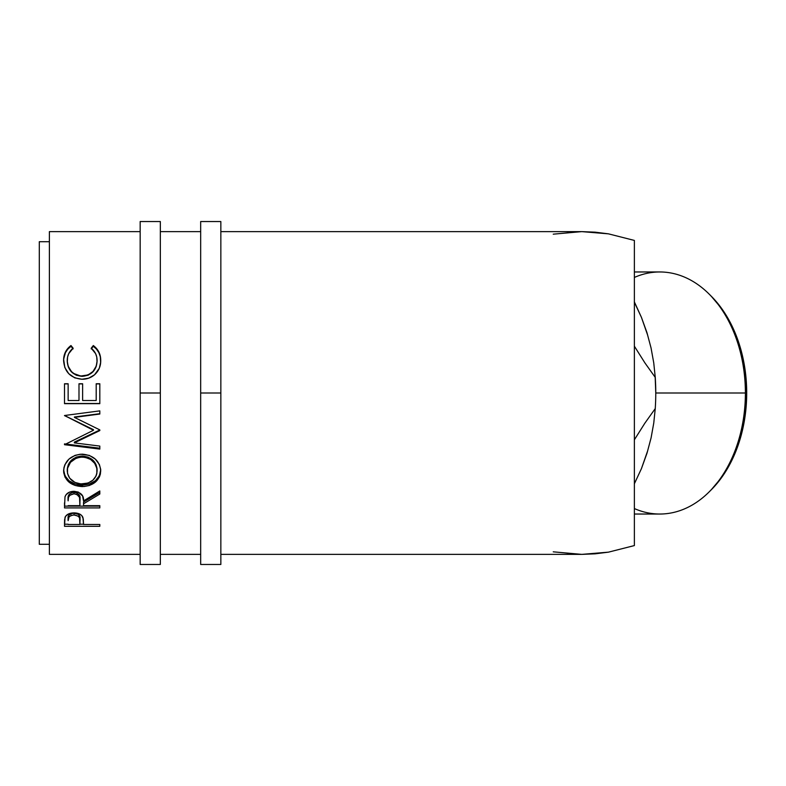 <?xml version="1.0" encoding="UTF-8"?>
<svg xmlns="http://www.w3.org/2000/svg" width="786" height="786" viewBox="0 0 786 786"><rect width="100%" height="100%" fill="white"/><g stroke="black" fill="none" stroke-linecap="round" stroke-linejoin="round"><path stroke-width="1.18" d="M160.334 564.466L160.334 393L140.163 393L140.163 221.534L140.163 564.466L160.334 564.466L160.334 393L140.163 393L140.163 564.466M160.334 393L160.334 221.534L160.334 393M220.846 564.466L220.846 393L200.676 393L200.676 221.534L200.676 564.466L220.846 564.466L220.846 393L200.676 393L200.676 564.466M220.846 393L220.846 221.534L220.846 393M709.227 491.82L711.281 489.766A118.509 83.797 -90 0 0 746.7 393L745.393 393A121.034 85.586 90 0 1 709.227 491.82A121.034 85.586 90 0 1 634.371 508.562M634.371 514.034L659.808 514.034A121.034 85.586 -90 0 0 745.393 393L655.77 393A166.416 117.674 90 0 1 655.249 408.602L653.765 423.015L651.103 437.802L647.055 453.031L641.435 468.643L634.371 483.773M39.3 544.285L49.39 544.285L39.3 544.285L39.3 241.715L39.3 544.285M49.39 241.715L39.3 241.715L49.39 241.715M553.236 551.831L581.797 554.376L220.846 554.376L581.797 554.376L595.169 553.825L608.452 552.155L634.371 545.572L634.371 240.428L608.452 233.845L595.169 232.175L581.797 231.624L220.846 231.624L581.797 231.624L553.236 234.169M49.39 554.376L140.163 554.376L49.39 554.376L49.39 231.624L140.163 231.624L49.39 231.624L49.39 554.376M160.334 554.376L200.676 554.376L160.334 554.376M200.676 231.624L160.334 231.624L200.676 231.624M70.111 346.194L70.995 345.545L73.118 348.198L68.677 353.72L67.576 357.109L67.291 362.13L68.284 366.463L71.428 371.523L73.688 373.497L80.693 376.032L88.13 374.942L93.023 371.434L96.138 366.315L97.051 361.924L96.737 356.952L95.607 353.641L91.215 348.198L93.318 345.545L96.521 348.463L98.879 352.059L100.284 356.127L100.637 362.415L99.282 368.29L94.546 374.794L88.671 378.174L81.96 379.245L74.768 377.87L68.755 373.704L64.835 367.573L63.637 359.369L65.415 352.069L70.111 346.194M99.812 403.66L64.511 403.66L64.511 383.755L68.136 383.755L68.136 400.496L78.993 400.496L78.993 383.755L82.618 383.755L82.618 400.496L96.197 400.496L96.197 383.755L99.812 383.755L99.812 403.66L99.812 383.755L96.197 383.755L96.197 400.496L82.618 400.496L82.618 383.755L78.993 383.755L78.993 400.496L68.136 400.496L68.136 383.755L64.511 383.755L64.511 403.66L99.812 403.66L99.812 383.755M99.812 410.872L64.511 415.519L93.475 430.256L64.511 444.699L99.812 449.091L99.812 446.084L74.356 442.891L74.356 442.115L99.812 429.991L74.356 442.115L74.356 442.891L99.812 430.581L99.812 429.883L74.415 417.376L99.812 429.883L99.812 430.581L74.356 442.891L99.812 446.084L99.812 449.091L64.511 444.699L93.475 430.256L64.511 415.519L99.812 410.872L99.812 414.035L74.415 417.376L99.812 414.035L74.415 416.993L99.812 413.701L99.812 410.872L99.812 414.035M63.695 472.661L63.912 467.847L64.894 464.693L68.903 459.162L74.955 455.389L80.31 454.22L89.299 455.379L95.322 459.103L99.38 464.516L100.647 469.222L100.412 473.987L99.419 476.994L95.411 482.083L89.427 485.463L84.141 486.514L75.201 485.483L69.109 482.25L65.032 477.21L63.695 472.661M99.812 507.913L64.511 507.913L64.992 496.85L66.142 494.64L69.463 492.144L73.953 491.309L78.286 492.065L82.589 495.927L83.522 500.928L99.812 490.955L99.812 494.03L83.522 503.806L83.522 505.663L99.812 505.663L99.812 507.913L99.812 505.663L83.522 505.663L83.522 503.806L99.812 494.03L99.812 490.955L83.522 500.928C83.984 495.396 80.791 492.193 73.953 491.309C69.237 491.496 66.25 493.343 64.992 496.85L64.511 507.913L99.812 507.913L99.812 505.663M99.812 526.296L64.511 526.296L64.599 519.762L65.523 516.373L68.284 514.054L73.982 512.885L79.789 514.103L81.803 515.626L83.277 518.858L83.522 524.488L99.812 524.488L99.812 526.296L99.812 524.488L83.522 524.488L82.943 517.483C81.675 514.516 78.688 512.983 73.982 512.885C69.384 512.993 66.407 514.466 65.041 517.296L64.511 526.296L99.812 526.296L99.812 524.488M634.371 302.227L641.435 317.357L634.302 301.745L641.435 317.357L646.976 332.714L651.034 347.893L653.746 362.857L655.249 377.398A166.416 117.674 90 0 1 655.77 393L745.393 393A121.034 85.586 -90 0 0 659.808 271.966L634.371 271.966M655.19 377.319L655.77 393A166.416 117.674 -90 0 0 655.249 377.398L644.942 362.945L634.371 346.194L644.942 362.945L655.249 377.398L653.746 362.857L651.034 347.893L646.976 332.714L641.435 317.357L647.625 335.101M655.77 393A166.416 117.674 -90 0 1 655.249 408.602L644.834 423.222L634.371 439.806L644.834 423.222L655.249 408.602L653.765 423.015L651.103 437.802L647.055 453.031L641.435 468.643L647.625 450.899M567.453 553.737L581.797 554.376L608.452 552.155L634.371 545.572L634.371 240.428L608.452 233.845L581.797 231.624L567.453 232.263M67.232 361.157L67.232 360.656C67.223 355.547 69.188 351.401 73.118 348.198L70.995 345.545C66.034 349.269 63.578 354.24 63.607 360.46C64.403 371.837 70.514 378.095 81.96 379.245C86.715 379.294 90.911 377.811 94.546 374.794C98.79 370.894 100.844 366.109 100.726 360.42C100.726 354.231 98.26 349.279 93.318 345.545L91.215 348.198C95.096 351.381 97.051 355.469 97.1 360.44C96.58 369.862 91.608 375.079 82.196 376.091C72.882 375.119 67.891 369.97 67.232 360.656L67.232 361.157C67.891 370.334 72.882 375.394 82.196 376.356L82.196 376.356C91.598 375.374 96.57 370.235 97.1 360.951L96.138 366.728L93.023 371.768L88.13 375.227L82.196 376.356L76.311 375.236L71.428 371.857L68.284 366.875L67.232 361.157M91.215 348.905L93.318 346.282C98.26 349.957 100.726 354.84 100.726 360.931L100.284 356.697L98.879 352.698L96.521 349.151L93.318 346.282L91.215 348.905M63.637 359.86L63.607 360.971C63.587 354.83 66.044 349.937 70.995 346.282L73.118 348.905L70.995 346.282L67.773 349.151L65.415 352.708L63.715 358.838M64.511 383.902L68.136 383.902L64.511 383.902M78.993 400.496L78.993 383.755M78.993 383.902L82.618 383.902L78.993 383.902M96.197 400.496L96.197 383.755M96.197 383.902L99.812 383.902L96.197 383.902M99.812 403.493L64.511 403.493L99.812 403.493M99.812 429.883L99.812 430.581M64.511 415.617L93.475 429.677L93.475 430.256L93.475 429.677L64.511 415.519M64.511 444.699L64.511 443.884L99.812 448.207L64.511 443.884M99.812 446.084L99.812 449.091M100.726 470.824C99.694 460.763 93.505 455.202 82.147 454.151C70.701 455.212 64.521 460.851 63.607 471.079C64.747 480.757 70.986 485.925 82.324 486.583C93.622 485.817 99.753 480.56 100.726 470.824M100.726 469.615C99.753 479.195 93.622 484.363 82.324 485.119L82.324 486.583L82.324 485.119C70.986 484.471 64.747 479.381 63.607 469.851L65.032 475.894L69.109 480.855L75.201 484.038L82.324 485.119L89.427 484.019L95.411 480.688L99.419 475.677L100.726 469.615M97.042 468.427L97.1 470.942C96.383 478.92 91.451 483.262 82.304 483.98C73.088 483.321 68.058 478.969 67.232 470.942C67.969 462.649 72.941 458.032 82.147 457.069C91.431 457.983 96.413 462.61 97.1 470.942L97.1 469.723C96.413 461.51 91.422 456.961 82.147 456.067L87.993 457.088L92.895 460.124L96.039 464.614L97.042 468.427M80.653 456.126L82.147 456.067L82.147 457.069L82.147 456.067C72.941 457.01 67.969 461.559 67.232 469.723L68.333 464.644L71.477 460.174L76.321 457.098L80.653 456.126M67.301 471.001L67.232 469.723M99.812 490.955L99.812 494.03M83.522 503.806L83.522 502.077L99.812 492.458L83.522 502.077L83.522 505.663M64.511 506.115L99.812 506.115L64.511 506.115L64.511 502.844M69.846 493.647L73.177 492.272L76.949 492.881L79.022 494.649L79.956 499.248C80.594 495.426 78.59 493.077 73.953 492.233L73.953 493.805C78.6 494.689 80.594 497.076 79.956 500.947L79.907 505.663L68.136 505.663L79.907 505.663L79.543 497.4L76.949 494.463L73.953 493.805L73.953 492.233C69.423 493.058 67.478 495.367 68.136 499.149L69.05 494.522M68.136 499.149L68.136 500.839C67.468 497.007 69.404 494.669 73.953 493.805L69.846 495.249L68.49 497.351L68.136 500.839L68.136 499.149M83.522 523.004L83.522 524.488M83.522 524.213L79.907 524.213L83.522 524.213M64.511 524.213L68.136 524.213L64.511 524.213L64.511 522.268M73.236 513.101L78.178 514.231L79.573 515.96L79.976 518.789C80.604 515.665 78.61 513.759 74.002 513.071L74.002 514.977C78.61 515.695 80.604 517.63 79.976 520.804L79.907 524.488L68.136 524.488L79.907 524.488L79.573 517.905L78.178 516.147L74.002 514.977L74.002 513.071C69.482 513.73 67.527 515.587 68.136 518.642L69.03 514.968L73.236 513.101M68.136 518.642L68.136 520.637C67.517 517.552 69.473 515.665 74.002 514.977L71.104 515.498L69.03 516.903L68.136 520.637L68.136 518.642M80.811 483.93L88.081 483.036L92.876 480.177L96.059 475.972L96.855 473.506L96.845 468.309L94.703 463.347L90.616 459.427L85.124 457.314L80.653 457.128L76.321 458.12L70.524 462.276L67.508 468.328L67.517 473.526L69.748 478.252L74.955 482.427L80.811 483.93M711.143 296.096L722.157 309.203L732.581 327.163L740.324 347.648L745.089 369.882L746.7 393L745.089 416.118L740.324 438.352L732.581 458.837L722.157 476.797L711.143 489.904M634.371 277.438A121.034 85.586 90 0 1 709.227 294.18A121.034 85.586 90 0 1 745.393 393L746.7 393A118.509 83.797 -90 0 0 711.281 296.234L709.227 294.18M140.163 221.534L160.334 221.534M200.676 221.534L220.846 221.534M79.956 500.937L79.956 499.248M79.976 520.794L79.976 518.789"/></g></svg>

